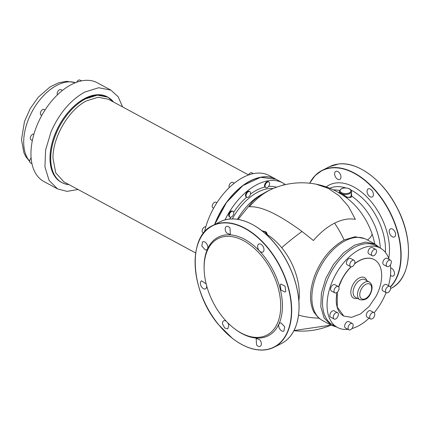 <?xml version="1.0" encoding="UTF-8"?>
<svg xmlns="http://www.w3.org/2000/svg" width="430" height="430" viewBox="0 0 430 430"><rect width="100%" height="100%" fill="white"/><g stroke="black" fill="none" stroke-linecap="round" stroke-linejoin="round"><path stroke-width="0.64" d="M374.756 243.95A50.525 30.992 -116.7 0 0 372.084 233.963A50.525 30.992 -116.7 0 0 350.676 201.175A74.17 74.17 0 0 0 316.222 184.207L328.305 188.383L339.13 195.774L348.311 206.185L355.379 219.381C349.026 218.16 342.097 219.418 334.588 223.149A74.17 45.494 63.3 0 1 344.108 239.967C330.923 247.46 321.145 259.301 314.781 275.479C309.38 290.384 309.127 302.677 314.013 312.363L318.797 318.13L320.941 319.565M294.023 330.536L331.019 325.123A74.17 74.17 0 0 1 293.937 330.708M334.588 223.149C327.085 226.981 320.027 232.77 313.416 240.52L302.01 231.474C278.382 214.119 260.843 205.895 249.395 206.803C255.759 199.348 262.553 193.774 269.782 190.081L271.943 189.066A74.17 74.17 0 0 0 268.427 190.721A74.17 45.494 63.3 0 1 269.782 190.081M351.412 193.188L351.799 196.198L350.891 197.488L345.951 197.365M344.108 239.967L355.067 236.747L364.64 238.607M379.529 247.664L375.014 244.084L366.301 239.386A46.107 27.348 -61.6 0 0 345.5 240.633A46.107 27.348 -61.6 0 0 315.335 313.185A46.107 27.348 118.4 0 0 322.5 320.527L331.213 325.231L336.679 327.042M238.102 219.418L252.888 201.202A74.17 74.17 0 0 1 268.427 190.721M264.101 231.297L265.563 231.684L266.675 232.673L267.385 234.732A50.525 30.992 63.3 0 1 281.714 247.696A74.17 20.065 -39.3 0 1 302.01 231.474M267.433 235.543L267.385 234.732L266.514 234.592M380.324 248.094A47.542 29.159 -116.7 0 0 351.799 196.198L351.192 195.682C349.719 197.988 347.467 197.875 344.425 195.344L343.978 196.144M341.92 194.768L342.538 193.994L344.425 195.344M339.942 193.35L340.2 192.731L342.538 193.994A6.015 3.134 -178.4 0 0 351.46 191.474L351.192 195.682M339.496 192.683L340.2 192.731A6.015 3.134 -178.4 0 1 339.437 191.14L339.415 193.038M375.014 244.084L365.527 242.085L354.562 245.159L343.419 252.937L333.438 264.498L325.8 278.457L321.414 293.158L320.807 306.843L324.048 317.888L331.213 325.231M265.864 232.619L266.675 232.673M337.464 327.461L332.922 325.01A45.102 26.751 -61.6 0 1 325.908 317.829A45.102 26.751 -61.6 0 1 324.542 314.846A45.102 26.751 -61.6 0 1 330.245 273.668A45.102 26.751 -61.6 0 1 343.161 255.915A45.102 26.751 -61.6 0 1 375.766 245.632L380.308 248.083A45.102 26.751 118.4 0 0 334.787 276.125A45.102 26.751 118.4 0 0 337.464 327.461A45.102 26.751 118.4 0 0 347.935 329.326M268.868 182.024L268.304 181.718A3.209 1.903 118.4 0 0 264.858 184.164A3.209 1.903 118.4 0 0 264.88 187.039L265.826 187.674A3.209 1.903 -61.6 0 1 265.428 184.47A3.209 1.903 -61.6 0 1 268.868 182.024A3.209 1.903 -61.6 0 1 269.266 185.228A3.209 1.903 -61.6 0 1 265.826 187.674M256.549 344.892L256.146 338.346L259.79 339.813A4.488 2.752 63.3 0 1 260.188 346.365A4.488 2.752 63.3 0 1 256.549 344.892M281.091 322.957L284.719 326.773L283.902 331.127L282.677 331.277A4.488 2.752 63.3 0 1 279.043 327.461A4.488 2.752 63.3 0 1 279.86 323.107A4.488 2.752 63.3 0 1 281.091 322.957M280.231 284.714L280.951 284.047L285.047 286.138L285.713 291.4L284.993 292.067L280.903 289.971L280.231 284.714M257.721 247.481A4.488 2.752 63.3 0 1 258.785 244.041A4.488 2.752 63.3 0 1 263.886 248.621A4.488 2.752 63.3 0 1 262.821 252.061A4.488 2.752 63.3 0 1 257.721 247.481M226.739 233.076A4.488 2.752 63.3 0 1 226.336 226.529A4.488 2.752 63.3 0 1 229.975 228.002L230.378 234.549L226.739 233.076M205.438 249.932L201.804 246.116L202.621 241.762L203.847 241.617A4.488 2.752 63.3 0 1 207.48 245.433A4.488 2.752 63.3 0 1 206.663 249.787A4.488 2.752 63.3 0 1 205.438 249.932M206.722 286.122L206.292 288.181A4.488 2.752 63.3 0 1 205.572 288.847A4.488 2.752 63.3 0 1 201.482 286.751A4.488 2.752 63.3 0 1 200.81 281.494L201.53 280.828L206.137 283.854M227.572 322.602A4.488 2.752 63.3 0 1 228.803 325.408L227.744 328.848L224.734 328.042L222.638 324.268A4.488 2.752 63.3 0 1 223.702 320.828A4.488 2.752 63.3 0 1 226.384 321.366M374.159 312.723A45.102 26.751 118.4 0 0 382.985 299.425A45.102 26.751 118.4 0 0 386.118 292.594M388.473 285.665A45.102 26.751 118.4 0 0 390.349 264.912M389.112 259.44A45.102 26.751 118.4 0 0 380.308 248.083M351.89 328.558A45.102 26.751 118.4 0 0 369.069 318.146M285.407 184.62A56.126 33.293 118.4 0 0 282.725 182.884A56.126 33.293 118.4 0 0 224.987 219.929M233.044 211.42L232.474 211.114A3.209 1.903 118.4 0 0 229.561 212.565A3.209 1.903 118.4 0 0 228.953 216.29A3.209 1.903 118.4 0 0 229.426 216.758L229.996 217.064A3.209 1.903 -61.6 0 1 229.523 216.596A3.209 1.903 -61.6 0 1 230.131 212.871A3.209 1.903 -61.6 0 1 233.044 211.42A3.209 1.903 -61.6 0 1 233.517 211.888A3.209 1.903 -61.6 0 1 232.909 215.613A3.209 1.903 -61.6 0 1 229.996 217.064M249.841 191.613L249.276 191.307A3.209 1.903 118.4 0 0 246.868 192.124A3.209 1.903 118.4 0 0 245.487 195.268A3.209 1.903 118.4 0 0 246.229 196.951L246.793 197.257A3.209 1.903 -61.6 0 1 246.057 195.575A3.209 1.903 -61.6 0 1 247.438 192.43A3.209 1.903 -61.6 0 1 249.841 191.613A3.209 1.903 -61.6 0 1 250.582 193.296A3.209 1.903 -61.6 0 1 249.201 196.44A3.209 1.903 -61.6 0 1 246.793 197.257M284.348 184.873A3.209 1.903 118.4 0 0 282.488 185.346M339.222 179.595A4.488 2.752 -116.7 0 0 339.808 179.417A4.488 2.752 -116.7 0 0 340.458 174.618A4.488 2.752 -116.7 0 0 336.357 171.226A4.488 2.752 -116.7 0 0 335.771 171.398A4.488 2.752 -116.7 0 0 335.12 176.198A4.488 2.752 -116.7 0 0 339.222 179.595M371.235 189.732A4.488 2.752 -116.7 0 0 368.214 188.91A4.488 2.752 -116.7 0 0 367.107 192.076A4.488 2.752 -116.7 0 0 369.236 196.112A4.488 2.752 -116.7 0 0 372.256 196.935A4.488 2.752 -116.7 0 0 373.364 193.769A4.488 2.752 -116.7 0 0 371.235 189.732M395.251 232.598A4.488 2.752 -116.7 0 0 390.386 228.916A4.488 2.752 -116.7 0 0 389.564 233.253A4.488 2.752 -116.7 0 0 394.428 236.935A4.488 2.752 -116.7 0 0 395.251 232.598M390.467 275.313A4.488 2.752 -116.7 0 0 393.337 275.995A4.488 2.752 -116.7 0 0 394.337 274.711A4.488 2.752 -116.7 0 0 393.681 270.567A4.488 2.752 -116.7 0 0 390.639 267.852M354.073 260.3L350.665 258.457A3.607 2.139 118.4 0 0 348.053 259.279A3.607 2.139 118.4 0 0 347.236 264.81L350.644 266.648A3.607 2.139 118.4 0 0 353.25 265.826A3.607 2.139 118.4 0 0 354.073 260.3A3.607 2.139 118.4 0 0 351.46 261.123A3.607 2.139 118.4 0 0 350.644 266.648M351.02 266.783A32.073 19.022 118.4 0 0 341.748 279.489A32.073 19.022 118.4 0 0 338.614 286.81M337.093 292.346A32.073 19.022 118.4 0 0 343.651 315.996A32.073 19.022 118.4 0 0 343.726 316.034M374.191 259.591A32.073 19.022 118.4 0 0 374.121 259.548A32.073 19.022 118.4 0 0 354.626 263.622M338.249 286.514L334.841 284.676A3.607 2.139 118.4 0 0 330.81 287.858A3.607 2.139 118.4 0 0 331.417 291.024L334.825 292.862A3.607 2.139 118.4 0 0 338.856 289.68A3.607 2.139 118.4 0 0 338.249 286.514A3.607 2.139 118.4 0 0 334.217 289.696A3.607 2.139 118.4 0 0 334.825 292.862M337.518 312.685L334.11 310.847A3.607 2.139 118.4 0 0 330.971 312.287A3.607 2.139 118.4 0 0 330.014 316.383A3.607 2.139 118.4 0 0 330.681 317.195L334.094 319.033A3.607 2.139 118.4 0 0 337.233 317.593A3.607 2.139 118.4 0 0 338.19 313.497A3.607 2.139 118.4 0 0 337.518 312.685A3.607 2.139 118.4 0 0 334.379 314.126A3.607 2.139 118.4 0 0 333.422 318.221A3.607 2.139 118.4 0 0 334.094 319.033M352.304 323.484L348.897 321.64A3.607 2.139 118.4 0 0 348.236 321.484A3.607 2.139 118.4 0 0 345.059 324.306A3.607 2.139 118.4 0 0 345.467 327.993L348.88 329.832A3.607 2.139 118.4 0 0 349.536 329.993A3.607 2.139 118.4 0 0 352.718 327.171A3.607 2.139 118.4 0 0 352.304 323.484A3.607 2.139 118.4 0 0 351.643 323.322A3.607 2.139 118.4 0 0 348.467 326.144A3.607 2.139 118.4 0 0 348.88 329.832M373.95 312.578L370.542 310.739A3.607 2.139 118.4 0 0 367.929 311.562A3.607 2.139 118.4 0 0 367.113 317.087L370.52 318.931A3.607 2.139 118.4 0 0 373.127 318.109A3.607 2.139 118.4 0 0 373.95 312.578A3.607 2.139 118.4 0 0 371.337 313.4A3.607 2.139 118.4 0 0 370.52 318.931M389.768 286.364L386.36 284.526A3.607 2.139 118.4 0 0 382.329 287.708A3.607 2.139 118.4 0 0 382.931 290.873L386.339 292.712A3.607 2.139 118.4 0 0 390.375 289.53A3.607 2.139 118.4 0 0 389.768 286.364A3.607 2.139 118.4 0 0 385.737 289.546A3.607 2.139 118.4 0 0 386.339 292.712M390.499 260.193L387.091 258.355A3.607 2.139 118.4 0 0 383.947 259.795A3.607 2.139 118.4 0 0 382.996 263.891A3.607 2.139 118.4 0 0 383.662 264.703L387.07 266.541A3.607 2.139 118.4 0 0 390.214 265.1A3.607 2.139 118.4 0 0 391.171 261.005A3.607 2.139 118.4 0 0 390.499 260.193A3.607 2.139 118.4 0 0 387.355 261.633A3.607 2.139 118.4 0 0 386.403 265.729A3.607 2.139 118.4 0 0 387.07 266.541M375.712 249.395L372.305 247.556A3.607 2.139 118.4 0 0 371.644 247.395A3.607 2.139 118.4 0 0 368.462 250.222A3.607 2.139 118.4 0 0 368.875 253.904L372.283 255.748A3.607 2.139 118.4 0 0 372.944 255.904A3.607 2.139 118.4 0 0 376.126 253.082A3.607 2.139 118.4 0 0 375.712 249.395A3.607 2.139 118.4 0 0 375.051 249.239A3.607 2.139 118.4 0 0 371.875 252.061A3.607 2.139 118.4 0 0 372.283 255.748M261.908 256.318A54.062 33.164 63.3 0 1 266.74 335.153A54.062 33.164 63.3 0 1 222.923 317.426A54.062 33.164 63.3 0 1 218.091 238.591A54.062 33.164 63.3 0 1 261.908 256.318M351.213 266.804A32.073 19.022 118.4 0 0 341.893 279.565L338.733 286.96M337.287 292.18L337.249 307.025L343.796 316.077L351.504 317.367L360.394 314.013L369.069 306.547L376.169 296.136A32.073 19.022 118.4 0 0 374.261 259.629A32.073 19.022 118.4 0 0 354.524 263.886M245.772 183.664A55.927 33.169 118.4 0 0 214.763 224.487M275.979 179.24A56.126 33.293 118.4 0 0 275.91 179.202A56.126 33.293 118.4 0 0 249.653 181.207A56.126 33.293 118.4 0 0 216.139 220.719A56.126 33.293 118.4 0 0 214.608 224.567M204.492 231.996A56.126 33.293 -61.6 0 1 209.319 217.037A56.126 33.293 -61.6 0 1 242.837 177.525A56.126 33.293 -61.6 0 1 269.094 175.526L275.91 179.202M203.659 233.006L202.879 232.587A3.209 1.903 -61.6 0 1 202.6 229.12A3.209 1.903 -61.6 0 1 205.604 226.825A3.209 1.903 -61.6 0 1 205.803 226.884M213.619 208.222L212.952 207.867A3.209 1.903 -61.6 0 1 212.479 207.4A3.209 1.903 -61.6 0 1 213.087 203.669A3.209 1.903 -61.6 0 1 216 202.218L216.913 202.713M229.271 187.582A3.209 1.903 -61.6 0 1 229.013 186.378A3.209 1.903 -61.6 0 1 230.394 183.234A3.209 1.903 -61.6 0 1 232.802 182.411L234.259 183.201M248.502 174.999A3.209 1.903 -61.6 0 1 251.829 172.828L253.324 173.634M69.106 184.663A48.509 28.772 -61.6 0 1 61.893 182.589A48.509 28.772 -61.6 0 1 56.314 133.096A48.509 28.772 -61.6 0 1 85.28 98.943L97.449 95.143L107.973 97.212L113.67 102.109M107.973 97.212L107.263 96.831A48.509 28.772 118.4 0 0 55.604 132.709A48.509 28.772 118.4 0 0 61.184 182.207L61.893 182.589M78.029 189.479L67.08 191.371L57.561 188.91L49.074 180.385L44.924 166.813L45.634 149.866L51.111 131.639C59.249 113.348 70.423 100.174 84.624 92.127L98.701 87.736L110.881 90.128L118.159 96.728L122.593 106.925M57.561 188.91L43.93 181.551A56.126 33.293 -61.6 0 1 52.782 99.706A56.126 33.293 -61.6 0 1 90.741 80.587A56.126 33.293 -61.6 0 1 97.25 82.77L110.881 90.128M31.981 163.696L30.396 162.841A3.209 1.903 -61.6 0 1 31.143 157.912M32.374 140.551L31.041 139.831A3.209 1.903 -61.6 0 1 30.568 139.363A3.209 1.903 -61.6 0 1 31.111 135.735A3.209 1.903 -61.6 0 1 33.959 134.128M41.774 115.466L41.108 115.111A3.209 1.903 -61.6 0 1 40.372 113.429A3.209 1.903 -61.6 0 1 41.753 110.284A3.209 1.903 -61.6 0 1 44.156 109.467L45.075 109.962M57.432 94.826A3.209 1.903 -61.6 0 1 57.512 92.101A3.209 1.903 -61.6 0 1 60.958 89.66L62.42 90.445M76.664 82.243A3.209 1.903 -61.6 0 1 77.4 81.093A3.209 1.903 -61.6 0 1 79.985 80.071L81.485 80.878M298.597 315.147A74.17 55.035 32.5 0 0 318.797 318.13M372.084 233.963A74.17 12.852 161.1 0 1 367.516 240.042M281.714 247.696A50.525 30.992 63.3 0 1 298.882 300.651M237.414 219.316A48.106 28.536 -61.6 0 1 262.429 194.054A48.106 28.536 118.4 0 1 262.784 193.876M340.495 193.935L341.221 193.328M264.853 231.797L265.563 231.684M273.206 188.523A48.106 28.536 118.4 0 0 232.297 218.951M275.399 244.192A67.956 41.683 63.3 0 1 299.07 306.332M260.494 229.765A67.956 41.683 63.3 0 1 275.356 244.138M329.772 188.27A48.778 29.923 63.3 0 1 335.346 186.765A48.778 29.923 63.3 0 1 345.656 187.888M351.004 190.071A48.778 29.923 63.3 0 1 385.387 252.362M333.476 189.899A47.542 29.159 63.3 0 1 339.539 190.554M349.278 188.872A5.413 2.822 -178.4 0 1 349.294 192.866A5.413 2.822 -178.4 0 1 341.646 192.715A5.413 2.822 -178.4 0 1 341.393 188.851A5.413 2.822 -178.4 0 1 348.768 188.625A5.413 2.822 -178.4 0 1 349.278 188.872M261.972 230.824A5.413 2.822 -178.4 0 1 264.45 231.609A5.413 2.822 -178.4 0 1 265.944 234.173M266.611 234.78L266.627 234.21A6.015 3.134 -178.4 0 1 266.536 234.71M230.706 217.198A49.713 29.487 118.4 0 0 229.684 219.085M246.626 197.166A49.713 29.487 118.4 0 0 233.683 212.275M264.88 187.039A49.713 29.487 118.4 0 0 250.48 194.064M276.56 187.217A49.713 29.487 118.4 0 0 268.583 186.432M275.329 244.149A68.155 41.807 63.3 0 1 281.419 343.538C287.826 340.254 292.583 334.69 295.684 326.843C301.736 309.546 299.71 289.53 289.6 266.788C285.719 258.511 280.989 250.959 275.415 244.138C258.495 223.116 235.317 213.715 220.09 221.805A68.155 41.807 63.3 0 1 275.329 244.149M388.736 258.376A51.917 31.847 -116.7 0 0 375.084 206.83A51.917 31.847 -116.7 0 0 336.147 182.938A51.917 31.847 -116.7 0 0 326.198 186.921M195.091 262.714A68.155 41.807 63.3 0 1 212.743 225.508A68.155 41.807 63.3 0 1 267.976 247.857A68.155 41.807 63.3 0 1 274.066 347.241A68.155 41.807 63.3 0 1 233.662 339.281M218.762 324.849A67.956 41.683 63.3 0 1 201.788 235.85A67.956 41.683 63.3 0 1 267.766 248.04A67.956 41.683 63.3 0 1 288.025 330.503A67.956 41.683 63.3 0 1 232.582 338.458A67.956 41.683 63.3 0 1 218.762 324.849M204.089 267.627A55.266 33.9 63.3 0 1 223.589 235.28A55.266 33.9 63.3 0 1 263.192 255.21A55.266 33.9 63.3 0 1 279.758 322.032A55.266 33.9 63.3 0 1 235.07 329.122M390.273 286.848A67.956 41.683 -116.7 0 0 390.134 212.984A67.956 41.683 -116.7 0 0 331.035 167.99A67.956 41.683 -116.7 0 0 309.772 183.218M214.71 224.514L226.535 202.439L242.907 185.583L260.575 177.305L276.049 179.278A56.126 33.293 118.4 0 0 214.817 224.46M390.397 287.073A68.155 41.807 -116.7 0 0 390.451 212.99A68.155 41.807 -116.7 0 0 331.111 167.732A68.155 41.807 -116.7 0 0 322.172 170.377A68.155 41.807 -116.7 0 0 309.681 183.212M329.525 166.673L338.501 164.018C357.986 161.245 383.834 180.783 397.503 208.518C414.477 240.784 411.349 279.113 390.848 288.406A68.155 41.807 -116.7 0 0 400.679 215.564A68.155 41.807 -116.7 0 0 338.464 164.029A68.155 41.807 -116.7 0 0 329.525 166.673L322.172 170.377L315.093 175.59L309.654 183.207M408.5 251.201A67.956 41.683 -116.7 0 0 369.929 174.634M366.865 280.693A11.626 6.896 118.4 0 0 360.706 277.377A11.626 6.896 118.4 0 0 352.815 284.848A11.626 6.896 118.4 0 0 357.346 298.329M369.327 282.021L364.925 279.645A10.024 5.945 118.4 0 0 354.809 285.875A10.024 5.945 118.4 0 0 355.406 297.286L359.808 299.662C364.667 300.656 368.231 298.689 370.488 293.754C372.944 288.277 372.557 284.364 369.327 282.021A10.024 5.945 118.4 0 0 359.211 288.25A10.024 5.945 118.4 0 0 359.808 299.662M361.205 289.277A8.417 4.993 118.4 0 0 361.823 298.925A8.417 4.993 118.4 0 0 370.203 293.631A8.417 4.993 118.4 0 0 369.585 283.983A8.417 4.993 118.4 0 0 361.205 289.277M195.688 252.985L63.791 181.793L55.723 172.779L52.965 158.122C52.691 137.202 68.725 109.774 86.403 100.91L98.169 97.239L108.349 99.239L248.545 174.913M69.02 184.615A48.466 28.745 -61.6 0 1 51.767 147.984A48.466 28.745 -61.6 0 1 85.28 98.981A48.466 28.745 -61.6 0 1 113.584 102.06M75.449 82.7A46.096 27.337 118.4 0 0 41.613 97.76A46.096 27.337 118.4 0 0 29.659 161.202M316.222 184.207A74.17 74.17 0 0 0 271.943 189.066M351.46 191.474C351.686 190.791 351.052 189.92 349.552 188.856L348.988 188.587C343.919 187.222 340.732 188.071 339.437 191.14M339.103 193.29L339.388 192.823M261.827 230.711L264.719 231.593C266.224 232.657 266.858 233.528 266.627 234.21M220.09 221.805L212.743 225.508C186.905 236.543 190.35 292.056 218.746 324.908L232.603 338.544C247.9 349.993 261.725 352.89 274.066 347.241L281.419 343.538M276.049 179.278L282.725 182.884M390.848 288.406L390.58 288.546M29.67 161.508L25.918 156.773L23.903 152.709L21.5 139.691L24.467 121.556L30.175 108.656L38.27 97.196L50.111 86.887L58.743 82.759L66.602 81.308L75.508 82.678"/></g></svg>
